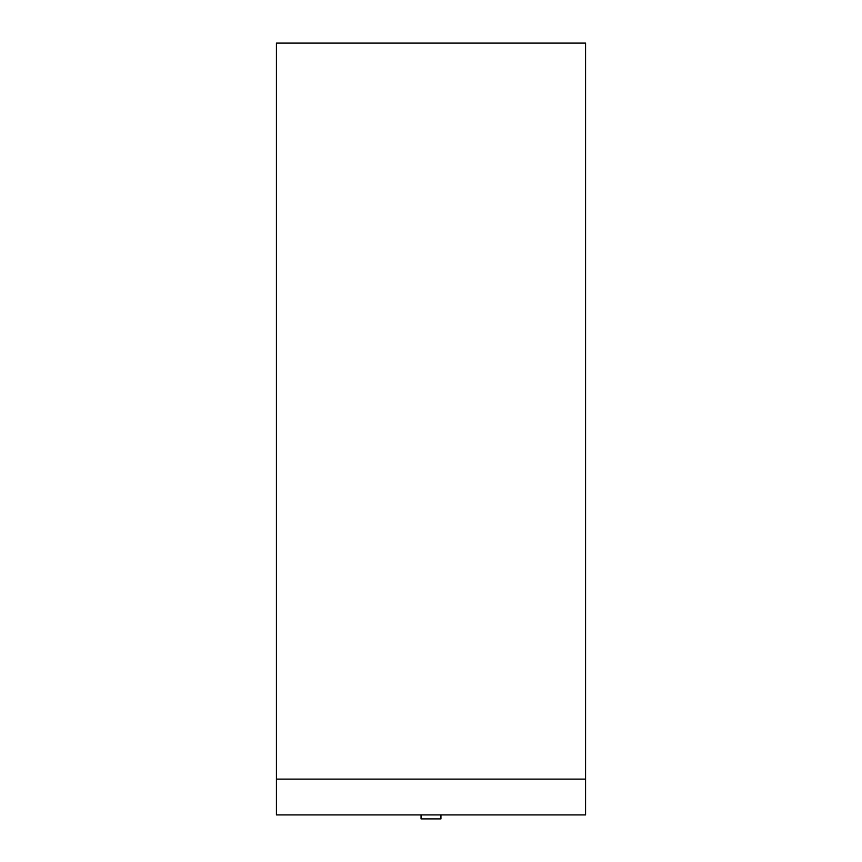 <?xml version="1.0" encoding="UTF-8"?>
<svg xmlns="http://www.w3.org/2000/svg" width="862" height="862" viewBox="0 0 862 862"><rect width="100%" height="100%" fill="white"/><g stroke="black" fill="none" stroke-linecap="round" stroke-linejoin="round"><path stroke-width="1.29" d="M440.945 814.924L440.945 818.9L421.055 818.9L421.055 814.924M276.433 779.119L585.567 779.119L585.567 814.924L276.433 814.924L276.433 779.119L585.567 779.119L585.567 43.1L276.433 43.1L276.433 779.119"/></g></svg>
